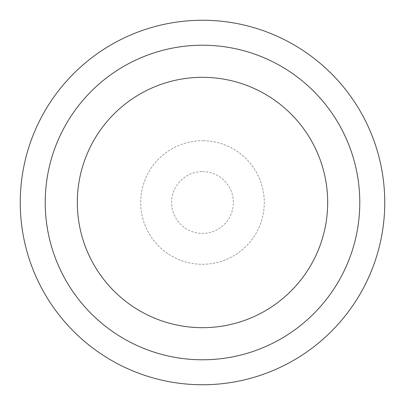 <?xml version="1.0" encoding="UTF-8"?>
<svg xmlns="http://www.w3.org/2000/svg" width="405" height="405" viewBox="0 0 405 405"><rect width="100%" height="100%" fill="white"/><g stroke="black" fill="none" stroke-linecap="round" stroke-linejoin="round"><path stroke-width="0.3" stroke-dasharray="2.02 1.52" d="M202.5 171.609A30.891 30.891 0 0 1 233.391 202.5A30.891 30.891 0 0 1 202.5 233.391A30.891 30.891 0 0 1 171.609 202.5A30.891 30.891 0 0 1 202.5 171.609M202.5 264.278A61.778 61.778 0 0 0 264.278 202.5A61.778 61.778 0 0 0 202.5 140.722A61.778 61.778 0 0 1 264.278 202.5A61.778 61.778 0 0 1 202.5 264.278A61.778 61.778 0 0 1 140.722 202.5A61.778 61.778 0 0 1 202.5 140.722A61.778 61.778 0 0 0 140.722 202.5A61.778 61.778 0 0 0 202.5 264.278M202.5 20.25A182.25 182.25 0 0 1 384.75 202.5A182.25 182.25 0 0 1 202.5 384.75A182.25 182.25 0 0 1 20.25 202.5A182.25 182.25 0 0 1 202.5 20.25"/><path stroke-width="0.61" d="M202.5 20.25A182.25 182.25 0 0 1 384.75 202.5A182.25 182.25 0 0 1 202.5 384.75A182.25 182.25 0 0 1 20.25 202.5A182.25 182.25 0 0 1 202.5 20.25M202.5 45.218A157.282 157.282 0 0 1 359.782 202.5A157.282 157.282 0 0 1 202.5 359.782A157.282 157.282 0 0 1 45.218 202.5A157.282 157.282 0 0 1 202.5 45.218M202.5 327.68A125.18 125.18 0 0 0 327.68 202.5A125.18 125.18 0 0 0 202.5 77.32A125.18 125.18 0 0 0 77.32 202.5A125.18 125.18 0 0 0 202.5 327.68"/></g></svg>
